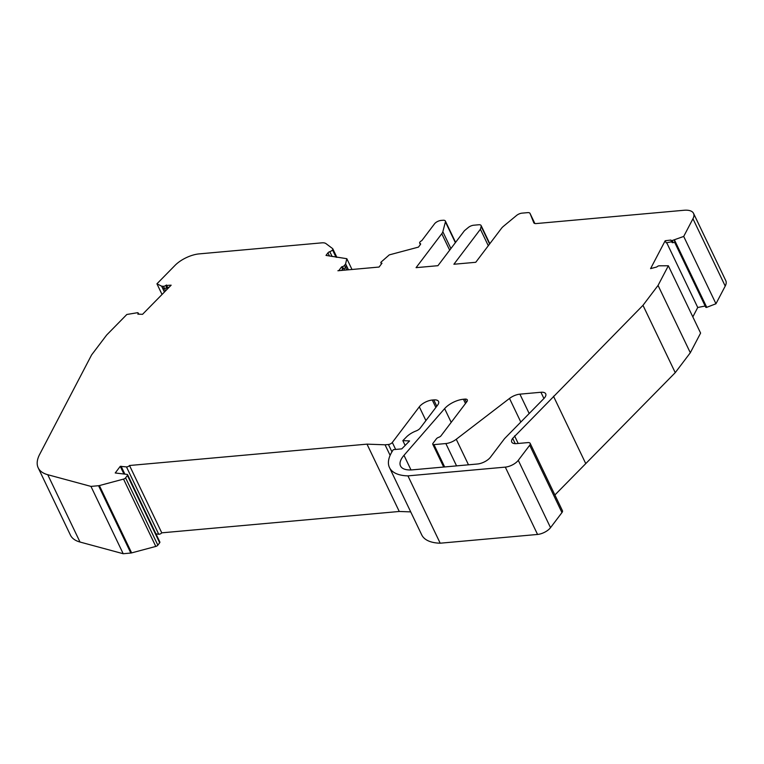 <?xml version="1.0" encoding="UTF-8"?>
<svg xmlns="http://www.w3.org/2000/svg" width="764" height="764" viewBox="0 0 764 764"><rect width="100%" height="100%" fill="white"/><g stroke="black" fill="none" stroke-linecap="round" stroke-linejoin="round"><path stroke-width="1.15" d="M540.922 392.266A10.381 4.555 154.4 0 1 545.716 393.813A10.381 4.555 154.4 0 1 544.761 397.538A10.381 4.555 154.4 0 1 543.834 398.598L505.271 437.887A14.535 6.37 154.4 0 0 503.982 439.367L490.469 457.206A10.381 4.555 154.4 0 1 477.51 463.996L412.503 469.841A25.957 11.374 154.4 0 1 400.517 465.973A25.957 11.374 154.4 0 1 403.994 455.325L444.619 408.625A15.576 6.828 154.4 0 1 463.433 399.238L464.913 399.104A5.195 2.273 154.4 0 1 467.301 399.878A5.195 2.273 154.4 0 1 466.823 401.74L441 435.833A2.598 1.136 154.4 0 1 438.689 437.323A2.598 1.136 154.4 0 0 436.387 438.822L432.997 443.301A2.598 1.136 154.4 0 0 432.758 444.228A2.598 1.136 154.4 0 0 433.952 444.619L445.851 443.55A10.381 4.555 154.4 0 0 456.251 439.271L509.502 398.436A10.381 4.555 154.4 0 1 519.902 394.157L540.922 392.266L543.92 398.512M410.707 511.89L399.257 511.469L161.767 532.833A2.072 0.907 154.4 0 1 161.729 532.871A2.072 0.907 154.4 0 1 158.731 534.227L155.971 533.902M161.767 532.833L129.508 465.505A2.072 0.907 154.4 0 1 129.469 465.543A2.072 0.907 154.4 0 1 126.471 466.899L120.263 466.336L115.23 472.973L127.053 474.387A2.072 0.907 154.4 0 1 127.607 474.692A2.072 0.907 154.4 0 1 127.416 475.437L125.602 477.844A2.072 0.907 154.4 0 1 123.539 479.104L99.377 485.57A3.113 1.366 154.4 0 1 98.566 485.713L90.954 486.401L47.75 474.711A51.914 22.758 154.4 0 1 38.2 467.845A51.914 22.758 154.4 0 1 39.795 454.122L91.594 354.926L106.664 335.024L126.834 314.481L137.539 312.705A2.072 0.907 -25.6 0 1 138.217 313.03A2.072 0.907 -25.6 0 1 138.131 313.622L138.389 314.157M164.585 291.877L162.875 288.334L164.48 288.391L163.467 286.29A2.072 0.907 -25.6 0 0 165.759 285.478L171.155 285.182L142.543 314.329L137.816 314.138L138.131 313.622M169.207 287.168L166.762 287.579A2.072 0.907 154.4 0 1 164.48 288.391M671.909 242.15A2.072 0.907 154.4 0 0 671.948 242.36A2.072 0.907 154.4 0 0 673.208 242.627L675.137 242.245L705.802 307.099M671.661 241.768L666.189 242.847L665.186 240.746L670.897 240.049A2.072 0.907 -25.6 0 0 670.935 240.259A2.072 0.907 -25.6 0 0 672.205 240.526L683.704 236.429L715.964 303.757L706.385 307.472L675.137 242.245M346.484 266.216L348.212 269.826L346.474 266.216L345.519 267.486A2.072 0.907 154.4 0 1 343.456 268.747L342.644 268.957L341.632 266.856L342.453 266.646L343.456 268.747M341.537 270.427L342.644 268.957M167.431 287.092L166.418 284.991M342.453 266.646A2.072 0.907 -25.6 0 0 344.507 265.385L345.605 263.866L346.827 258.7L351.994 269.482M530.035 213.414A5.195 2.273 154.4 0 1 530.054 213.471L534.867 223.499L530.035 213.414A5.195 2.273 154.4 0 0 527.637 212.64L521.984 213.146A5.195 2.273 -25.6 0 0 516.531 215.486L503.524 226.249A10.381 4.555 -25.6 0 0 501.451 228.36L475.752 262.291L453.892 264.248L480.403 229.257L481.158 226.402A5.195 2.273 -25.6 0 0 481.11 225.542A5.195 2.273 -25.6 0 0 478.713 224.769L473.67 225.227A5.195 2.273 -25.6 0 0 468.217 227.567L464.436 230.699L437.925 265.691L416.074 267.658L441.773 233.727A10.381 4.555 -25.6 0 0 442.833 231.712L445.422 221.885A5.195 2.273 -25.6 0 0 445.364 221.035A5.195 2.273 -25.6 0 0 442.967 220.261L441.019 220.433A5.195 2.273 -25.6 0 0 434.525 223.823L421.785 240.65A3.113 1.366 154.4 0 0 419.952 242.035A3.113 1.366 154.4 0 0 419.684 243.124A3.113 1.366 154.4 0 0 420.229 243.525A2.072 0.907 -25.6 0 1 420.592 243.792A2.072 0.907 -25.6 0 1 420.401 244.537L418.462 247.106L389.277 254.889L381.074 262.09A2.072 0.907 -25.6 0 0 380.883 262.835A2.072 0.907 -25.6 0 0 381.398 263.141L381.971 263.227L379.078 267.047L337.898 270.752L338.738 270.676L341.632 266.856M554.903 494.967L675.242 372.651L690.312 352.748L700.598 333.094L668.347 265.767L658.969 265.805A2.072 0.907 -25.6 0 0 656.792 266.98L650.584 268.622L665.186 240.746M162.044 294.465L156.935 283.816L162.035 294.465L156.935 283.816L175.061 265.347A20.762 9.101 -25.6 0 1 199.175 253.887L321.825 242.847A10.381 4.555 154.4 0 1 325.942 243.592L332.588 248.577A3.113 1.366 154.4 0 1 332.798 248.816A3.113 1.366 154.4 0 1 332.531 249.904L336.036 257.22M332.531 249.904A3.113 1.366 154.4 0 1 329.79 251.662A2.072 0.907 -25.6 0 0 327.947 252.855L326.008 255.415L346.827 258.7M156.945 283.816L161.624 286.175L163.467 286.29M166.342 287.856L167.058 289.355M127.607 474.692L159.867 542.02A2.072 0.907 154.4 0 1 159.676 542.765L157.852 545.171A2.072 0.907 154.4 0 1 155.799 546.432L131.628 552.897A3.113 1.366 154.4 0 1 130.825 553.04L123.205 553.728L80.01 542.039A51.914 22.758 154.4 0 1 70.46 535.163L38.2 467.845M123.205 553.728L90.954 486.401M123.94 474.014L120.263 466.336M124.876 474.129L121.104 466.26M399.257 511.469L366.997 444.142L129.508 465.505M366.997 444.142L385.056 444.801L390.118 455.363M385.056 444.801L388.418 444.505A3.113 1.366 -25.6 0 0 392.314 442.461L395.647 449.433M425.911 420.601L419.312 406.82L392.314 442.461M419.312 406.82A10.381 4.555 154.4 0 1 432.29 400.03L433.761 399.906A10.381 4.555 154.4 0 1 438.546 401.453A10.381 4.555 154.4 0 1 437.591 405.178L420.19 428.146A5.195 2.273 154.4 0 1 416.084 430.953A13.752 6.026 154.4 0 0 406.419 436.998L402.848 440.647L405.14 445.441M675.242 372.651L642.982 305.323L512.701 438.345A10.381 4.555 154.4 0 0 511.737 442.069A10.381 4.555 154.4 0 0 516.531 443.617L527.79 442.604A5.195 2.273 154.4 0 1 530.178 443.378L562.438 510.705A5.195 2.273 154.4 0 1 561.96 512.568L550.529 527.657A10.381 4.555 154.4 0 1 537.56 534.447L440.198 543.204L407.938 475.876A54.206 23.76 154.4 0 1 389.478 467.568A54.206 23.76 154.4 0 1 393.364 449.643L401.768 448.879L409.58 440.923L402.848 440.647M440.198 543.204A54.206 23.76 154.4 0 1 421.738 534.895L389.478 467.568M530.178 443.378A5.195 2.273 154.4 0 1 529.7 445.25L518.279 460.329A10.381 4.555 154.4 0 1 505.3 467.119L407.938 475.876M690.312 352.748L658.052 285.43L642.982 305.323M668.347 265.767L658.052 285.43M692.833 316.879L697.742 307.491L666.724 242.742M697.742 307.491L705.162 306.02M530.054 213.471L533.778 222.735A5.195 2.273 154.4 0 0 533.807 222.792A5.195 2.273 154.4 0 0 536.204 223.565L683.961 210.272A20.762 9.101 154.4 0 1 693.54 213.366A20.762 9.101 154.4 0 1 692.958 218.752L683.704 236.429M693.54 213.366L725.8 280.694A20.762 9.101 154.4 0 1 725.217 286.08L715.964 303.757M343.962 268.575L344.707 270.141M518.202 443.473L514.564 435.881M480.403 229.257L488.291 245.721M158.731 534.227L126.471 466.899M166.762 287.579L165.759 285.478M344.507 265.385L345.519 267.486M381.398 263.141L381.647 263.656M673.208 242.627L672.205 240.526M329.79 251.662L332.12 256.513M161.624 286.175L164.432 292.029M161.853 286.223L164.566 291.896M164.451 288.391L165.616 290.826M80.01 542.039L47.75 474.711M130.825 553.04L98.566 485.713M131.628 552.897L99.377 485.57M155.799 546.432L123.539 479.104M157.852 545.171L125.602 477.844M159.676 542.765L127.416 475.437M388.418 444.505L391.932 451.839M435.852 407.47L432.29 400.03M436.788 406.238L433.761 399.906M537.56 534.447L505.3 467.119M550.529 527.657L518.279 460.329M561.96 512.568L529.7 445.25M585.73 463.557L553.48 396.229M674.163 240.135L706.423 307.462M674.507 240.039L706.767 307.357M725.217 286.08L692.958 218.752M481.158 226.402L489.59 244.012M449.671 250.191L441.773 233.727M442.833 231.712L450.903 248.558M445.422 221.885L455.373 242.665M420.229 243.525L420.572 244.251M345.548 267.448L346.741 269.959M345.5 264.077L348.25 269.816M345.605 263.866L348.451 269.807M512.701 438.345L515.242 443.664M327.947 252.855L329.465 256.045M410.994 469.946L403.994 455.325M451.199 422.368L444.619 408.625M465.486 403.507L463.433 399.238M529.185 413.534L519.902 394.157M520.819 422.053L509.502 398.436M468.485 464.808L456.251 439.271M456.557 465.878L445.851 443.55M444.658 466.947L433.952 444.619M466.422 402.265L464.913 399.104M380.883 262.835L381.417 263.962M671.948 242.36L670.935 240.259M138.771 314.176L138.217 313.03M332.798 248.816L336.895 257.373M674.65 242.341L705.793 307.329M481.11 225.542L489.819 243.716M445.364 221.035L455.592 242.369M419.684 243.124L420.381 244.566M443.683 467.043L432.758 444.228"/></g></svg>
